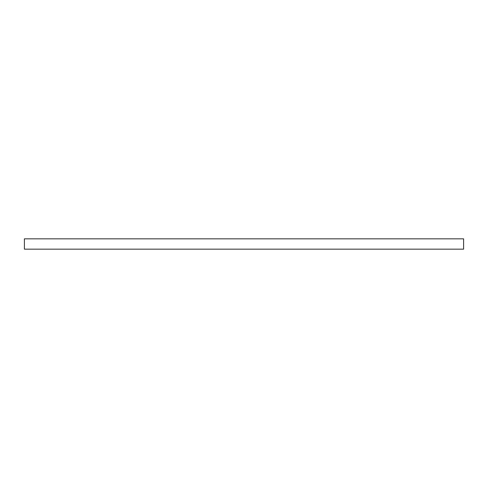 <?xml version="1.0" encoding="UTF-8"?>
<svg xmlns="http://www.w3.org/2000/svg" width="488" height="488" viewBox="0 0 488 488"><rect width="100%" height="100%" fill="white"/><g stroke="black" fill="none" stroke-linecap="round" stroke-linejoin="round"><path stroke-width="0.37" stroke-dasharray="2.44 1.83" d="M463.6 249.167L463.6 238.833M24.4 249.167L24.4 238.833"/><path stroke-width="0.73" d="M463.6 244L463.6 249.167L24.4 249.167L24.4 238.833L463.6 238.833L463.6 244"/></g></svg>
